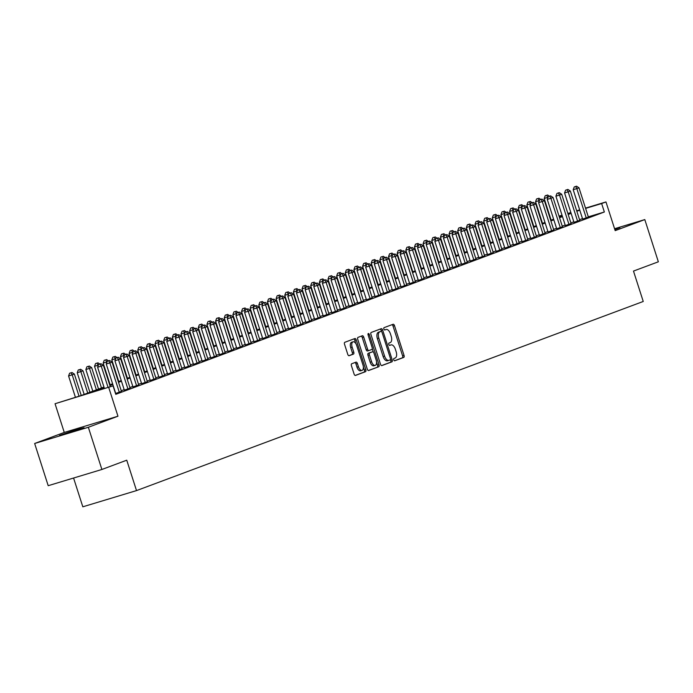 <?xml version="1.0" encoding="UTF-8"?>
<svg xmlns="http://www.w3.org/2000/svg" width="693" height="693" viewBox="0 0 693 693"><rect width="100%" height="100%" fill="white"/><g stroke="black" fill="none" stroke-linecap="round" stroke-linejoin="round"><path stroke-width="1.04" d="M393.754 359.849A1.221 0.632 73.2 0 0 394.698 360.793A1.221 0.632 73.2 0 0 394.724 360.784L403.742 357.423A1.741 0.901 73.2 0 0 404.054 355.448L394.482 325.615A1.741 0.901 73.2 0 0 393.122 324.263L384.078 327.642A1.221 0.632 73.2 0 0 383.861 329.019A1.221 0.632 73.2 0 0 384.806 329.963A1.221 0.632 73.2 0 0 384.823 329.963L385.992 329.521A5.57 2.893 73.2 0 1 386.079 329.496A5.57 2.893 73.2 0 1 390.41 333.818L391.207 336.296A5.57 2.893 73.2 0 1 390.194 342.619L389.024 343.052A1.221 0.632 73.2 0 0 388.808 344.438A1.221 0.632 73.2 0 0 389.752 345.383A1.221 0.632 73.2 0 0 389.769 345.374L390.939 344.941A5.57 2.893 73.2 0 1 391.034 344.906A5.57 2.893 73.2 0 1 395.356 349.229L396.153 351.715A5.57 2.893 73.2 0 1 395.14 358.03L393.979 358.463A1.221 0.632 73.2 0 0 393.754 359.849M84.052 427.763L76.178 429.677L59.563 435.412L84.052 427.763M614.847 229.608L619.889 227.668L614.656 229.019M351.732 363.747A1.741 0.901 73.2 0 0 351.42 365.722L354.106 374.09A1.741 0.901 73.2 0 0 355.457 375.441L365.497 371.691A1.741 0.901 73.2 0 0 365.817 369.716L356.237 339.882A1.741 0.901 73.2 0 0 354.885 338.539A1.741 0.901 73.2 0 0 354.859 338.548L344.845 342.281A1.741 0.901 73.2 0 0 344.525 344.256L347.773 354.366A1.741 0.901 73.2 0 0 349.125 355.717L353.439 354.106A1.741 0.901 73.2 0 0 353.759 352.131L352.148 347.124A4.66 2.417 73.2 0 1 353.066 341.814A4.66 2.417 73.2 0 1 356.687 345.426L362.993 365.064A4.66 2.417 73.2 0 1 362.067 370.374A4.66 2.417 73.2 0 1 358.454 366.762L357.397 363.487A1.741 0.901 73.2 0 0 356.046 362.136L351.732 363.747M101.888 469.473L48.198 485.698L34.65 443.485L88.34 427.269L101.888 469.473L126.75 460.195L136.512 490.592L643.243 301.472L633.489 271.076L658.35 261.798L644.802 219.586L615.185 230.639L605.968 201.94L601.645 203.551L604.348 211.997L115.774 394.334L113.063 385.897L55.05 403.733L81.142 395.538L103.959 387.023M88.34 427.269L117.957 416.216L108.74 387.508M380.5 364.232A1.741 0.901 73.2 0 0 381.852 365.583A1.741 0.901 73.2 0 0 381.886 365.575L391.9 361.841A1.741 0.901 73.2 0 0 392.212 359.866L382.64 330.033A1.741 0.901 73.2 0 0 381.289 328.681A1.741 0.901 73.2 0 0 381.254 328.69L371.24 332.432A1.741 0.901 73.2 0 0 370.928 334.407L380.5 364.232M378.699 366.762L368.685 370.504A1.741 0.901 73.2 0 0 368.685 370.504A1.741 0.901 73.2 0 1 367.299 369.161L357.727 339.327A1.741 0.901 73.2 0 1 358.038 337.361L362.326 335.759A1.741 0.901 73.2 0 1 362.361 335.75A1.741 0.901 73.2 0 1 363.712 337.101L367.593 349.194A1.741 0.901 73.2 0 0 368.945 350.545A1.741 0.901 73.2 0 0 368.971 350.537L371.82 349.471A1.741 0.901 73.2 0 0 372.132 347.505L368.087 334.91A1.221 0.632 73.2 0 1 368.329 333.515A1.221 0.632 73.2 0 1 369.282 334.459L379.019 364.787A1.741 0.901 73.2 0 1 378.699 366.762L368.373 370.512M644.802 219.586L614.561 228.725M582.64 219.092L588.392 217.091M573.995 222.323L579.746 220.322M565.341 225.546L571.101 223.544M556.696 228.777L562.456 226.776M548.05 231.999L553.802 229.998M539.397 235.23L545.157 233.229M530.751 238.461L536.512 236.46M522.106 241.684L527.867 239.683M513.461 244.915L519.213 242.914M504.807 248.137L510.568 246.136M496.162 251.368L501.923 249.367M487.517 254.591L493.277 252.59M478.872 257.822L484.624 255.821M470.218 261.044L475.978 259.043M461.573 264.276L467.333 262.275M452.927 267.507L458.688 265.506M444.282 270.729L450.034 268.728M435.628 273.96L441.389 271.959M426.983 277.183L432.744 275.182M418.338 280.414L424.099 278.413M409.693 283.636L415.445 281.635M401.039 286.867L406.8 284.866M392.394 290.098L398.154 288.097M383.749 293.321L389.509 291.32M375.104 296.552L380.855 294.551M366.45 299.774L372.21 297.773M357.805 303.006L363.565 301.005M349.159 306.228L354.92 304.227M340.514 309.459L346.266 307.458M331.86 312.682L337.621 310.681M323.215 315.913L328.976 313.912M314.57 319.144L320.331 317.143M305.925 322.366L311.677 320.365M297.271 325.597L303.032 323.596M288.626 328.82L294.386 326.819M279.981 332.051L285.733 330.05M271.335 335.273L277.087 333.272M262.682 338.505L268.442 336.503M254.036 341.736L259.797 339.735M245.391 344.958L251.143 342.957M236.746 348.189L242.498 346.188M228.092 351.412L233.853 349.411M219.447 354.643L225.208 352.642M210.802 357.865L216.554 355.864M202.148 361.096L207.909 359.095M193.503 364.319L199.263 362.318M184.858 367.55L190.618 365.549M176.213 370.781L181.964 368.78M167.559 374.003L173.319 372.002M158.914 377.235L164.674 375.234M150.268 380.457L156.029 378.456M141.623 383.688L147.375 381.687M132.969 386.911L138.73 384.91M124.324 390.142L130.085 388.141M115.514 393.529L121.44 391.372M604.348 211.997L588.314 216.84M582.484 218.607L579.547 219.707M573.839 221.838L570.902 222.929M565.185 225.06L562.257 226.161M556.54 228.292L553.612 229.383M547.894 231.523L544.958 232.614M539.249 234.745L536.313 235.837M530.595 237.976L527.668 239.068M521.95 241.199L519.022 242.299M513.305 244.43L510.369 245.521M504.66 247.652L501.723 248.752M496.006 250.883L493.078 251.975M487.361 254.114L484.433 255.206M478.716 257.337L475.779 258.428M470.071 260.568L467.134 261.659M461.417 263.79L458.489 264.891M452.772 267.022L449.844 268.113M444.126 270.244L441.19 271.344M435.473 273.475L432.545 274.567M426.827 276.698L423.899 277.798M418.182 279.929L415.254 281.02M409.537 283.16L406.6 284.251M400.883 286.382L397.955 287.474M392.238 289.613L389.31 290.705M383.593 292.836L380.665 293.936M374.948 296.067L372.011 297.158M366.294 299.289L363.366 300.39M357.649 302.52L354.721 303.612M349.003 305.752L346.067 306.843M340.358 308.974L337.422 310.066M331.704 312.205L328.777 313.297M323.059 315.428L320.131 316.528M314.414 318.659L311.478 319.75M305.769 321.881L302.832 322.981M297.115 325.112L294.187 326.204M288.47 328.335L285.542 329.435M279.825 331.566L276.888 332.657M271.18 334.797L268.243 335.888M262.526 338.019L259.598 339.12M253.881 341.251L250.953 342.342M245.235 344.473L242.299 345.573M236.59 347.704L233.654 348.796M227.936 350.927L225.008 352.027M219.291 354.158L216.363 355.249M210.646 357.389L207.709 358.48M202.001 360.611L199.064 361.703M193.347 363.842L190.419 364.934M184.702 367.065L181.774 368.165M176.057 370.296L173.12 371.387M167.411 373.518L164.475 374.618M158.758 376.749L155.83 377.841M150.112 379.981L147.185 381.072M141.467 383.203L138.531 384.294M132.822 386.434L129.886 387.526M124.168 389.657L121.24 390.757M73.579 478.031L82.822 506.808L136.512 490.592M117.957 416.216L64.267 432.432L34.65 443.485M64.267 432.432L55.05 403.733M550.251 218.919L550.692 218.754M104.167 387.673L91.294 392.472L113.063 385.897M579.772 210.17L576.845 211.261M571.127 213.392L568.191 214.492M562.473 216.623L559.546 217.715M553.828 219.846L550.9 220.946M545.183 223.077L542.247 224.168M536.538 226.308L533.601 227.399M527.884 229.53L524.956 230.63M519.239 232.761L516.311 233.853M510.594 235.984L507.657 237.084M501.949 239.215L499.012 240.306M493.295 242.437L490.367 243.538M484.65 245.669L481.722 246.76M476.004 248.9L473.068 249.991M467.359 252.122L464.423 253.214M458.705 255.353L455.777 256.445M450.06 258.576L447.132 259.676M441.415 261.807L438.478 262.898M432.77 265.029L429.833 266.129M424.116 268.26L421.188 269.352M415.471 271.491L412.543 272.583M406.826 274.714L403.889 275.805M398.18 277.945L395.244 279.036M389.527 281.167L386.599 282.268M380.881 284.399L377.954 285.49M372.236 287.621L369.3 288.721M363.591 290.852L360.655 291.944M354.937 294.075L352.009 295.175M346.292 297.306L343.364 298.397M337.647 300.537L334.71 301.628M329.002 303.759L326.065 304.851M320.348 306.99L317.42 308.082M311.703 310.213L308.775 311.313M303.058 313.444L300.121 314.535M294.412 316.666L291.476 317.766M285.759 319.897L282.831 320.989M277.113 323.129L274.185 324.22M268.468 326.351L265.532 327.442M259.814 329.582L256.886 330.674M251.169 332.805L248.241 333.905M242.524 336.036L239.596 337.127M233.879 339.258L230.942 340.358M225.225 342.489L222.297 343.581M216.58 345.712L213.652 346.812M207.935 348.943L204.998 350.034M199.289 352.174L196.353 353.265M190.636 355.396L187.708 356.488M181.99 358.627L179.063 359.719M173.345 361.85L170.409 362.95M164.7 365.081L161.764 366.173M156.046 368.304L153.118 369.404M147.401 371.535L144.473 372.626M138.756 374.766L135.819 375.857M130.111 377.988L127.174 379.08M121.457 381.219L118.529 382.311M112.812 384.442L109.884 385.542M601.645 203.551L585.602 208.402M559.034 216.121L562.023 215.22M567.862 213.453L570.85 212.552M576.689 210.785L579.677 209.884M585.516 208.117L605.968 201.94M567.983 213.842L569.715 213.201L567.948 213.73M562.118 215.497L559.121 216.398M550.753 218.927L550.294 219.066M109.676 384.892L112.604 383.801M118.321 381.67L121.249 380.57M126.966 378.439L129.903 377.347M135.62 375.208L138.548 374.116M144.265 371.985L147.193 370.894M152.91 368.754L155.847 367.662M161.556 365.532L164.492 364.431M170.209 362.3L173.137 361.209M178.855 359.078L181.783 357.978M187.5 355.847L190.436 354.755M196.145 352.616L199.082 351.524M204.799 349.393L207.727 348.302M213.444 346.162L216.372 345.071M222.089 342.94L225.026 341.84M230.734 339.709L233.671 338.617M239.388 336.486L242.316 335.386M248.033 333.255L250.961 332.164M256.679 330.033L259.615 328.932M265.324 326.801L268.26 325.71M273.978 323.57L276.905 322.479M282.623 320.348L285.551 319.256M291.268 317.117L294.204 316.025M299.913 313.894L302.85 312.794M308.567 310.663L311.495 309.572M317.212 307.441L320.14 306.341M325.857 304.21L328.794 303.118M334.502 300.979L337.439 299.887M343.156 297.756L346.084 296.665M351.801 294.525L354.729 293.434M360.447 291.303L363.383 290.202M369.092 288.071L372.028 286.98M377.746 284.849L380.674 283.749M386.391 281.618L389.319 280.526M395.036 278.395L397.973 277.295M403.681 275.164L406.618 274.073M412.335 271.933L415.263 270.842M420.98 268.711L423.908 267.619M429.625 265.48L432.562 264.388M438.279 262.257L441.207 261.157M446.924 259.026L449.852 257.935M455.57 255.804L458.497 254.703M464.215 252.573L467.151 251.481M472.869 249.341L475.796 248.25M481.514 246.119L484.442 245.027M490.159 242.888L493.095 241.796M498.804 239.665L501.741 238.565M507.458 236.434L510.386 235.343M516.103 233.212L519.031 232.112M524.748 229.981L527.685 228.889M533.393 226.758L536.33 225.658M542.047 223.527L544.975 222.436M550.692 220.296L553.62 219.205M559.338 217.074L562.274 215.982M389.674 345.322A5.57 2.893 73.2 0 0 389.579 345.348A5.57 2.893 73.2 0 0 389.509 345.365L390.939 344.941M384.728 329.911A5.57 2.893 73.2 0 0 384.632 329.929A5.57 2.893 73.2 0 0 384.563 329.955L385.992 329.521M394.456 360.776L402.286 357.857A1.741 0.901 73.2 0 0 402.607 355.881L393.026 326.056A1.741 0.901 73.2 0 0 391.952 324.696M381.505 331.462L381.185 330.474A1.741 0.901 73.2 0 0 380.111 329.123M381.574 365.592L390.445 362.274A1.741 0.901 73.2 0 0 390.765 360.299L390.505 359.494M390.22 359.866A1.221 0.632 73.2 0 0 390.445 358.489L382.034 332.302A1.221 0.632 73.2 0 0 381.089 331.358A1.221 0.632 73.2 0 0 381.072 331.358L379.833 331.817A5.57 2.893 73.2 0 0 378.82 338.141L384.572 356.037A5.57 2.893 73.2 0 0 388.894 360.36A5.57 2.893 73.2 0 0 388.99 360.325L390.22 359.866M379.66 331.791A1.221 0.632 73.2 0 0 379.634 331.791A1.221 0.632 73.2 0 0 379.617 331.8L381.072 331.358M388.808 360.386L387.534 360.767A5.57 2.893 73.2 0 1 387.448 360.793A5.57 2.893 73.2 0 1 383.116 356.479L377.373 338.574A5.57 2.893 73.2 0 1 378.387 332.259L379.617 331.8M368.919 350.554L367.524 350.979A1.741 0.901 73.2 0 1 367.498 350.987A1.741 0.901 73.2 0 1 366.147 349.636L362.257 337.534A1.741 0.901 73.2 0 0 361.183 336.183M372.271 348.726L373.345 352.079M376.559 362.101L377.564 365.228L379.019 364.787M371.621 361.746A4.66 2.417 73.2 0 0 375.242 365.358A4.66 2.417 73.2 0 0 376.169 360.057L373.943 353.135A1.741 0.901 73.2 0 0 372.591 351.784A1.741 0.901 73.2 0 0 372.565 351.793L369.716 352.858A1.741 0.901 73.2 0 0 369.404 354.833L371.621 361.746L370.175 362.188A4.66 2.417 73.2 0 0 373.787 365.8L375.242 365.358M370.175 362.188L367.948 355.266A1.741 0.901 73.2 0 1 368.269 353.291L371.11 352.235M377.252 367.203A1.741 0.901 73.2 0 0 377.564 365.228M362.067 370.374L360.62 370.807A4.66 2.417 73.2 0 1 356.999 367.195L355.951 363.92A1.741 0.901 73.2 0 0 354.877 362.569M353.066 341.814L351.62 342.255A4.66 2.417 73.2 0 0 350.693 347.557L352.148 347.124M348.848 355.717L351.992 354.547A1.741 0.901 73.2 0 0 352.304 352.572L350.693 347.557M355.83 343.555L354.79 340.324A1.741 0.901 73.2 0 0 353.716 338.972M355.18 375.441L364.05 372.132A1.741 0.901 73.2 0 0 364.371 370.157L363.392 367.108M548.042 197.297L544.187 198.484L551.134 220.131M546.664 195.279L545.218 195.721L546.664 195.279L547.903 197.678M547.531 194.958L549.436 196.223M544.187 198.484L545.218 195.721M586.269 218L576.836 188.617L578.993 187.812L588.426 217.186M582.666 219.187L573.206 189.717L576.836 188.617L575.692 186.512L576.55 186.192L574.237 186.945L575.692 186.512M574.237 186.945L573.206 189.717M578.993 187.812L576.55 186.192M539.397 200.528L535.542 201.715L542.489 223.363M538.019 198.51L536.573 198.943L538.019 198.51L539.258 200.901M538.885 198.181L540.791 199.454M535.542 201.715L536.573 198.943M530.751 203.759L526.888 204.937L533.844 226.585M529.374 201.732L527.919 202.174L529.374 201.732L530.613 204.132M530.24 201.412L532.146 202.677M526.888 204.937L527.919 202.174M522.106 206.982L518.243 208.169L525.19 229.816M520.729 204.963L519.274 205.397L520.729 204.963L521.959 207.354M521.586 204.643L523.492 205.908M518.243 208.169L519.274 205.397M513.452 210.213L509.598 211.391L516.545 233.047M512.075 208.186L510.628 208.628L512.075 208.186L513.314 210.585M512.941 207.865L514.847 209.13M509.598 211.391L510.628 208.628M577.615 221.223L568.182 191.848L570.348 191.043L579.781 220.417M574.021 222.418L564.561 192.94L568.182 191.848L567.039 189.735L567.905 189.414L565.592 190.177L567.039 189.735M565.592 190.177L564.561 192.94M570.348 191.043L567.905 189.414M568.97 224.454L559.537 195.071L561.702 194.265L571.136 223.648M565.375 225.649L555.907 196.171L559.537 195.071L558.393 192.966L559.26 192.645L556.947 193.408L558.393 192.966M556.947 193.408L555.907 196.171M561.702 194.265L559.26 192.645M560.325 227.676L550.892 198.302L553.049 197.496L562.482 226.871M556.73 228.872L547.262 199.393L550.892 198.302L549.748 196.197L550.614 195.868L548.293 196.63L549.748 196.197M548.293 196.63L547.262 199.393M553.049 197.496L550.614 195.868M551.68 230.908L542.247 201.524L544.403 200.719L553.837 230.102M548.076 232.103L538.617 202.625L542.247 201.524L541.103 199.419L541.961 199.099L539.648 199.861L541.103 199.419M539.648 199.861L538.617 202.625M544.403 200.719L541.961 199.099M504.807 213.435L500.944 214.622L507.9 236.27M503.43 211.417L501.983 211.859L503.43 211.417L504.669 213.816M504.296 211.096L506.202 212.361M500.944 214.622L501.983 211.859M543.026 234.13L533.593 204.756L535.758 203.95L545.192 233.324M539.431 235.325L529.972 205.856L533.593 204.756L532.449 202.651L533.315 202.321L531.003 203.084L532.449 202.651M531.003 203.084L529.972 205.856M535.758 203.95L533.315 202.321M496.162 216.666L492.299 217.845L499.255 239.501M494.785 214.639L493.329 215.081L494.785 214.639L496.023 217.039M495.651 214.319L497.557 215.592M492.299 217.845L493.329 215.081M534.381 237.361L524.947 207.987L527.113 207.172L536.547 236.556M530.786 238.557L521.318 209.078L524.947 207.987L523.804 205.873L524.67 205.552L522.357 206.315L523.804 205.873M522.357 206.315L521.318 209.078M527.113 207.172L524.67 205.552M487.517 219.889L483.653 221.076L490.601 242.723M486.139 217.871L484.684 218.312L486.139 217.871L487.37 220.27M486.997 217.55L488.903 218.815M483.653 221.076L484.684 218.312M525.736 240.592L516.302 211.209L518.459 210.403L527.893 239.778M522.141 241.779L512.673 212.309L516.302 211.209L515.159 209.104L516.025 208.784L513.704 209.537L515.159 209.104M513.704 209.537L512.673 212.309M518.459 210.403L516.025 208.784M478.863 223.12L475.008 224.298L481.956 245.954M477.486 221.102L476.039 221.535L477.486 221.102L478.724 223.492M478.352 220.772L480.258 222.046M475.008 224.298L476.039 221.535M517.082 243.815L507.657 214.44L509.814 213.635L519.248 243.009M513.487 245.01L504.028 215.532L507.657 214.44L506.505 212.327L507.371 212.006L505.058 212.768L506.505 212.327M505.058 212.768L504.028 215.532M509.814 213.635L507.371 212.006M470.218 226.342L466.354 227.529L473.31 249.177M468.84 224.324L467.394 224.766L468.84 224.324L470.079 226.724M469.707 224.004L471.612 225.268M466.354 227.529L467.394 224.766M508.437 247.046L499.003 217.663L501.169 216.857L510.602 246.24M504.842 248.241L495.382 218.763L499.003 217.663L497.86 215.558L498.726 215.237L496.413 215.999L497.86 215.558M496.413 215.999L495.382 218.763M501.169 216.857L498.726 215.237M461.573 229.574L457.709 230.76L464.665 252.408M460.195 227.555L458.74 227.988L460.195 227.555L461.434 229.946M461.062 227.226L462.967 228.499M457.709 230.76L458.74 227.988M499.792 250.268L490.358 220.894L492.524 220.088L501.957 249.463M496.197 251.464L486.729 221.985L490.358 220.894L489.215 218.78L490.081 218.46L487.759 219.222L489.215 218.78M487.759 219.222L486.729 221.985M492.524 220.088L490.081 218.46M452.927 232.805L449.064 233.983L456.011 255.63M451.55 230.778L450.095 231.219L451.55 230.778L452.78 233.177M452.408 230.457L454.313 231.722M449.064 233.983L450.095 231.219M491.146 253.499L481.713 224.116L483.87 223.311L493.303 252.694M487.551 254.695L478.083 225.216L481.713 224.116L480.57 222.011L481.436 221.691L479.114 222.453L480.57 222.011M479.114 222.453L478.083 225.216M483.87 223.311L481.436 221.691M444.274 236.027L440.419 237.214L447.366 258.861M442.896 234.009L441.45 234.442L442.896 234.009L444.135 236.408M443.763 233.688L445.668 234.953M440.419 237.214L441.45 234.442M482.493 256.722L473.068 227.347L475.225 226.542L484.658 255.916M478.898 257.917L469.438 228.439L473.068 227.347L471.916 225.242L472.782 224.913L470.469 225.675L471.916 225.242M470.469 225.675L469.438 228.439M475.225 226.542L472.782 224.913M435.628 239.258L431.765 240.436L438.721 262.093M434.251 237.231L432.804 237.673L434.251 237.231L435.49 239.631M435.117 236.911L437.023 238.175M431.765 240.436L432.804 237.673M473.847 259.953L464.414 230.578L466.58 229.764L476.013 259.147M470.252 261.148L460.793 231.67L464.414 230.578L463.27 228.465L464.137 228.144L461.824 228.907L463.27 228.465M461.824 228.907L460.793 231.67M466.58 229.764L464.137 228.144M426.983 242.481L423.12 243.667L430.076 265.315M425.606 240.462L424.151 240.904L425.606 240.462L426.845 242.862M426.472 240.142L428.378 241.407M423.12 243.667L424.151 240.904M465.202 263.184L455.769 233.801L457.934 232.995L467.368 262.37M461.607 264.371L452.139 234.901L455.769 233.801L454.625 231.696L455.492 231.367L453.17 232.129L454.625 231.696M453.17 232.129L452.139 234.901M457.934 232.995L455.492 231.367M418.338 245.712L414.475 246.89L421.422 268.546M416.961 243.693L415.505 244.127L416.961 243.693L418.191 246.084M417.818 243.364L419.724 244.638M414.475 246.89L415.505 244.127M456.557 266.407L447.124 237.032L449.281 236.218L458.714 265.601M452.962 267.602L443.494 238.123L447.124 237.032L445.98 234.918L446.846 234.598L444.525 235.36L445.98 234.918M444.525 235.36L443.494 238.123M449.281 236.218L446.846 234.598M409.684 248.934L405.829 250.121L412.777 271.769M408.307 246.916L406.86 247.358L408.307 246.916L409.546 249.315M409.173 246.595L411.079 247.86M405.829 250.121L406.86 247.358M447.903 269.638L438.478 240.254L440.635 239.449L450.069 268.823M444.308 270.824L434.849 241.355L438.478 240.254L437.326 238.149L438.193 237.829L435.88 238.583L437.326 238.149M435.88 238.583L434.849 241.355M440.635 239.449L438.193 237.829M401.039 252.165L397.176 253.352L404.132 275M399.662 250.147L398.215 250.58L399.662 250.147L400.9 252.538M400.528 249.818L402.434 251.091M397.176 253.352L398.215 250.58M439.258 272.86L429.825 243.486L431.99 242.68L441.424 272.054M435.663 274.056L426.204 244.577L429.825 243.486L428.681 241.372L429.547 241.051L427.234 241.814L428.681 241.372M427.234 241.814L426.204 244.577M431.99 242.68L429.547 241.051M392.394 255.396L388.53 256.575L395.486 278.222M391.017 253.369L389.561 253.811L391.017 253.369L392.255 255.769M391.883 253.049L393.789 254.314M388.53 256.575L389.561 253.811M430.613 276.091L421.179 246.708L423.345 245.902L432.77 275.286M427.018 277.287L417.55 247.808L421.179 246.708L420.036 244.603L420.902 244.282L418.581 245.045L420.036 244.603M418.581 245.045L417.55 247.808M423.345 245.902L420.902 244.282M383.749 258.619L379.885 259.806L386.833 281.453M382.371 256.601L380.916 257.034L382.371 256.601L383.601 259M383.229 256.28L385.135 257.545M379.885 259.806L380.916 257.034M421.968 279.314L412.534 249.939L414.691 249.133L424.125 278.508M418.373 280.509L408.905 251.031L412.534 249.939L411.391 247.834L412.257 247.505L409.935 248.267L411.391 247.834M409.935 248.267L408.905 251.031M414.691 249.133L412.257 247.505M375.095 261.85L371.24 263.028L378.187 284.684M373.718 259.823L372.271 260.265L373.718 259.823L374.956 262.223M374.584 259.503L376.49 260.767M371.24 263.028L372.271 260.265M413.314 282.545L403.889 253.162L406.046 252.356L415.479 281.739M409.719 283.74L400.259 254.262L403.889 253.162L402.737 251.057L403.603 250.736L401.29 251.498L402.737 251.057M401.29 251.498L400.259 254.262M406.046 252.356L403.603 250.736M366.45 265.072L362.586 266.259L369.542 287.907M365.072 263.054L363.626 263.496L365.072 263.054L366.311 265.454M365.939 262.734L367.844 263.998M362.586 266.259L363.626 263.496M404.669 285.767L395.235 256.393L397.401 255.587L406.834 284.962M401.074 286.963L391.614 257.493L395.235 256.393L394.092 254.288L394.958 253.959L392.645 254.721L394.092 254.288M392.645 254.721L391.614 257.493M397.401 255.587L394.958 253.959M357.805 268.304L353.941 269.482L360.897 291.138M356.427 266.277L354.972 266.718L356.427 266.277L357.666 268.676M357.293 265.956L359.199 267.229M353.941 269.482L354.972 266.718M396.024 288.998L386.59 259.624L388.756 258.81L398.18 288.193M392.429 290.194L382.96 260.715L386.59 259.624L385.447 257.51L386.313 257.19L383.991 257.952L385.447 257.51M383.991 257.952L382.96 260.715M388.756 258.81L386.313 257.19M349.159 271.526L345.296 272.713L352.243 294.36M347.782 269.508L346.327 269.949L347.782 269.508L349.012 271.907M348.64 269.187L350.545 270.452M345.296 272.713L346.327 269.949M387.378 292.229L377.945 262.846L380.102 262.041L389.535 291.415M383.783 293.416L374.315 263.946L377.945 262.846L376.801 260.741L377.659 260.421L375.346 261.174L376.801 260.741M375.346 261.174L374.315 263.946M380.102 262.041L377.659 260.421M340.506 274.757L336.651 275.944L343.598 297.592M339.128 272.739L337.682 273.172L339.128 272.739L340.367 275.13M339.994 272.41L341.9 273.683M336.651 275.944L337.682 273.172M378.724 295.452L369.3 266.077L371.457 265.272L380.89 294.646M375.13 296.647L365.67 267.169L369.3 266.077L368.148 263.964L369.014 263.643L366.701 264.405L368.148 263.964M366.701 264.405L365.67 267.169M371.457 265.272L369.014 263.643M331.86 277.98L327.997 279.166L334.953 300.814M330.483 275.961L329.036 276.403L330.483 275.961L331.722 278.361M331.349 275.641L333.255 276.905M327.997 279.166L329.036 276.403M370.079 298.683L360.646 269.3L362.811 268.494L372.245 297.877M366.484 299.878L357.016 270.4L360.646 269.3L359.502 267.195L360.369 266.874L358.056 267.637L359.502 267.195M358.056 267.637L357.016 270.4M362.811 268.494L360.369 266.874M323.215 281.211L319.352 282.397L326.308 304.045M321.838 279.192L320.383 279.625L321.838 279.192L323.077 281.583M322.704 278.863L324.61 280.137M319.352 282.397L320.383 279.625M361.434 301.905L352.001 272.531L354.166 271.725L363.591 301.1M357.839 303.101L348.371 273.622L352.001 272.531L350.857 270.417L351.723 270.097L349.402 270.859L350.857 270.417M349.402 270.859L348.371 273.622M354.166 271.725L351.723 270.097M314.57 284.442L310.707 285.62L317.654 307.268M313.193 282.415L311.737 282.857L313.193 282.415L314.423 284.814M314.05 282.094L315.956 283.359M310.707 285.62L311.737 282.857M352.789 305.137L343.356 275.753L345.512 274.948L354.946 304.331M349.185 306.332L339.726 276.853L343.356 275.753L342.212 273.648L343.07 273.328L340.757 274.09L342.212 273.648M340.757 274.09L339.726 276.853M345.512 274.948L343.07 273.328M305.916 287.664L302.061 288.851L309.009 310.499M304.539 285.646L303.092 286.079L304.539 285.646L305.778 288.045M305.405 285.325L307.311 286.59M302.061 288.851L303.092 286.079M344.135 308.359L334.702 278.984L336.867 278.179L346.301 307.553M340.54 309.554L331.081 280.076L334.702 278.984L333.558 276.879L334.424 276.55L332.112 277.313L333.558 276.879M332.112 277.313L331.081 280.076M336.867 278.179L334.424 276.55M297.271 290.895L293.408 292.074L300.364 313.73M295.894 288.868L294.438 289.31L295.894 288.868L297.132 291.268M296.76 288.548L298.666 289.813M293.408 292.074L294.438 289.31M335.49 311.59L326.056 282.216L328.222 281.401L337.656 310.785M331.895 312.786L322.427 283.307L326.056 282.216L324.913 280.102L325.779 279.781L323.466 280.544L324.913 280.102M323.466 280.544L322.427 283.307M328.222 281.401L325.779 279.781M288.626 294.118L284.762 295.305L291.718 316.952M287.249 292.099L285.793 292.541L287.249 292.099L288.487 294.499M288.115 291.779L290.02 293.044M284.762 295.305L285.793 292.541M326.845 314.821L317.411 285.438L319.577 284.632L329.002 314.007M323.25 316.008L313.782 286.538L317.411 285.438L316.268 283.333L317.134 283.004L314.813 283.766L316.268 283.333M314.813 283.766L313.782 286.538M319.577 284.632L317.134 283.004M279.972 297.349L276.117 298.527L283.065 320.183M278.595 295.331L277.148 295.764L278.595 295.331L279.833 297.721M279.461 295.001L281.367 296.275M276.117 298.527L277.148 295.764M318.2 318.044L308.766 288.669L310.923 287.855L320.357 317.238M314.596 319.239L305.137 289.761L308.766 288.669L307.623 286.555L308.48 286.235L306.167 286.997L307.623 286.555M306.167 286.997L305.137 289.761M310.923 287.855L308.48 286.235M271.327 300.571L267.472 301.758L274.419 323.406M269.949 298.553L268.503 298.995L269.949 298.553L271.188 300.953M270.816 298.233L272.721 299.497M267.472 301.758L268.503 298.995M309.546 321.275L300.112 291.892L302.278 291.086L311.711 320.461M305.951 322.462L296.491 292.992L300.112 291.892L298.969 289.787L299.835 289.466L297.522 290.22L298.969 289.787M297.522 290.22L296.491 292.992M302.278 291.086L299.835 289.466M262.682 303.803L258.818 304.989L265.774 326.637M261.304 301.784L259.849 302.217L261.304 301.784L262.543 304.175M262.171 301.455L264.076 302.728M258.818 304.989L259.849 302.217M300.901 324.497L291.467 295.123L293.633 294.317L303.066 323.692M297.306 325.693L287.838 296.214L291.467 295.123L290.324 293.009L291.19 292.689L288.877 293.451L290.324 293.009M288.877 293.451L287.838 296.214M293.633 294.317L291.19 292.689M254.036 307.034L250.173 308.212L257.12 329.859M252.659 305.007L251.204 305.448L252.659 305.007L253.898 307.406M253.525 304.686L255.431 305.951M250.173 308.212L251.204 305.448M292.255 327.728L282.822 298.345L284.988 297.54L294.412 326.923M288.66 328.924L279.192 299.445L282.822 298.345L281.679 296.24L282.545 295.92L280.223 296.682L281.679 296.24M280.223 296.682L279.192 299.445M284.988 297.54L282.545 295.92M245.383 310.256L241.528 311.443L248.475 333.09M244.005 308.238L242.559 308.671L244.005 308.238L245.244 310.637M244.872 307.917L246.777 309.182M241.528 311.443L242.559 308.671M283.61 330.951L274.177 301.576L276.334 300.771L285.767 330.145M280.007 332.146L270.547 302.668L274.177 301.576L273.033 299.471L273.891 299.142L271.578 299.904L273.033 299.471M271.578 299.904L270.547 302.668M276.334 300.771L273.891 299.142M236.737 313.487L232.883 314.665L239.83 336.322M235.36 311.46L233.913 311.902L235.36 311.46L236.599 313.86M236.226 311.14L238.132 312.404M232.883 314.665L233.913 311.902M274.956 334.182L265.523 304.799L267.689 303.993L277.122 333.376M271.361 335.377L261.902 305.899L265.523 304.799L264.38 302.694L265.246 302.373L262.933 303.136L264.38 302.694M262.933 303.136L261.902 305.899M267.689 303.993L265.246 302.373M228.092 316.71L224.229 317.896L231.185 339.544M226.715 314.691L225.26 315.133L226.715 314.691L227.954 317.091M227.581 314.371L229.487 315.636M224.229 317.896L225.26 315.133M266.311 337.404L256.878 308.03L259.043 307.224L268.477 336.599M262.716 338.6L253.248 309.13L256.878 308.03L255.734 305.925L256.601 305.596L254.288 306.358L255.734 305.925M254.288 306.358L253.248 309.13M259.043 307.224L256.601 305.596M219.447 319.941L215.584 321.119L222.531 342.775M218.07 317.914L216.614 318.356L218.07 317.914L219.309 320.313M218.936 317.593L220.833 318.867M215.584 321.119L216.614 318.356M257.666 340.635L248.233 311.261L250.39 310.447L259.823 339.83M254.071 341.831L244.603 312.352L248.233 311.261L247.089 309.147L247.955 308.827L245.634 309.589L247.089 309.147M245.634 309.589L244.603 312.352M250.39 310.447L247.955 308.827M210.793 323.163L206.938 324.35L213.886 345.998M209.416 321.145L207.969 321.587L209.416 321.145L210.655 323.544M210.282 320.824L212.188 322.089M206.938 324.35L207.969 321.587M249.021 343.867L239.587 314.483L241.744 313.678L251.178 343.052M245.417 345.053L235.958 315.584L239.587 314.483L238.444 312.378L239.302 312.058L236.989 312.812L238.444 312.378M236.989 312.812L235.958 315.584M241.744 313.678L239.302 312.058M202.148 326.394L198.293 327.581L205.241 349.229M200.771 324.376L199.324 324.809L200.771 324.376L202.009 326.767M201.637 324.047L203.543 325.32M198.293 327.581L199.324 324.809M240.367 347.089L230.934 317.715L233.099 316.909L242.533 346.283M236.772 348.284L227.313 318.806L230.934 317.715L229.79 315.601L230.656 315.28L228.344 316.043L229.79 315.601M228.344 316.043L227.313 318.806M233.099 316.909L230.656 315.28M193.503 329.617L189.639 330.804L196.595 352.451M192.126 327.598L190.67 328.04L192.126 327.598L193.364 329.998M192.992 327.278L194.898 328.543M189.639 330.804L190.67 328.04M231.722 350.32L222.288 320.937L224.454 320.131L233.887 349.515M228.127 351.516L218.659 322.037L222.288 320.937L221.145 318.832L222.011 318.511L219.698 319.274L221.145 318.832M219.698 319.274L218.659 322.037M224.454 320.131L222.011 318.511M184.858 332.848L180.994 334.035L187.942 355.682M183.48 330.83L182.025 331.263L183.48 330.83L184.71 333.22M184.338 330.5L186.244 331.774M180.994 334.035L182.025 331.263M223.077 353.543L213.643 324.168L215.8 323.362L225.234 352.737M219.482 354.738L210.014 325.26L213.643 324.168L212.5 322.054L213.366 321.734L211.044 322.496L212.5 322.054M211.044 322.496L210.014 325.26M215.8 323.362L213.366 321.734M176.204 336.079L172.349 337.257L179.296 358.905M174.827 334.052L173.38 334.494L174.827 334.052L176.065 336.451M175.693 333.731L177.599 334.996M172.349 337.257L173.38 334.494M214.432 356.774L204.998 327.391L207.155 326.585L216.588 355.968M210.828 357.969L201.368 328.491L204.998 327.391L203.855 325.286L204.712 324.965L202.399 325.727L203.855 325.286M202.399 325.727L201.368 328.491M207.155 326.585L204.712 324.965M167.559 339.301L163.695 340.488L170.651 362.136M166.181 337.283L164.735 337.716L166.181 337.283L167.42 339.683M167.048 336.963L168.953 338.227M163.695 340.488L164.735 337.716M205.778 359.996L196.344 330.622L198.51 329.816L207.943 359.191M202.183 361.192L192.723 331.713L196.344 330.622L195.201 328.517L196.067 328.187L193.754 328.95L195.201 328.517M193.754 328.95L192.723 331.713M198.51 329.816L196.067 328.187M158.914 342.533L155.05 343.711L162.006 365.367M157.536 340.506L156.081 340.947L157.536 340.506L158.775 342.905M158.402 340.185L160.308 341.45M155.05 343.711L156.081 340.947M197.133 363.227L187.699 333.853L189.865 333.038L199.298 362.422M193.538 364.423L184.069 334.944L187.699 333.853L186.556 331.739L187.422 331.419L185.109 332.181L186.556 331.739M185.109 332.181L184.069 334.944M189.865 333.038L187.422 331.419M150.268 345.755L146.405 346.942L153.352 368.589M148.891 343.737L147.436 344.178L148.891 343.737L150.121 346.136M149.749 343.416L151.654 344.681M146.405 346.942L147.436 344.178M188.487 366.458L179.054 337.075L181.211 336.27L190.644 365.644M184.892 367.645L175.424 338.175L179.054 337.075L177.91 334.97L178.777 334.641L176.455 335.403L177.91 334.97M176.455 335.403L175.424 338.175M181.211 336.27L178.777 334.641M141.615 348.986L137.76 350.164L144.707 371.82M140.237 346.968L138.791 347.401L140.237 346.968L141.476 349.359M141.103 346.639L143.009 347.912M137.76 350.164L138.791 347.401M179.833 369.681L170.409 340.306L172.566 339.501L181.999 368.875M176.239 370.876L166.779 341.398L170.409 340.306L169.265 338.193L170.123 337.872L167.81 338.634L169.265 338.193M167.81 338.634L166.779 341.398M172.566 339.501L170.123 337.872M132.969 352.209L129.106 353.395L136.062 375.043M131.592 350.19L130.145 350.632L131.592 350.19L132.831 352.59M132.458 349.87L134.364 351.134M129.106 353.395L130.145 350.632M171.188 372.912L161.755 343.529L163.92 342.723L173.354 372.106M167.593 374.099L158.134 344.629L161.755 343.529L160.611 341.424L161.478 341.103L159.165 341.857L160.611 341.424M159.165 341.857L158.134 344.629M163.92 342.723L161.478 341.103M124.324 355.44L120.461 356.626L127.417 378.274M122.947 353.421L121.492 353.854L122.947 353.421L124.186 355.812M123.813 353.092L125.719 354.366M120.461 356.626L121.492 353.854M162.543 376.134L153.11 346.76L155.275 345.954L164.709 375.329M158.948 377.33L149.48 347.851L153.11 346.76L151.966 344.646L152.832 344.326L150.511 345.088L151.966 344.646M150.511 345.088L149.48 347.851M155.275 345.954L152.832 344.326M115.679 358.671L111.816 359.849L118.763 381.496M114.302 356.644L112.846 357.086L114.302 356.644L115.532 359.043M115.159 356.323L117.065 357.588M111.816 359.849L112.846 357.086M153.898 379.366L144.465 349.982L146.621 349.177L156.055 378.56M150.303 380.561L140.835 351.082L144.465 349.982L143.321 347.877L144.187 347.557L141.866 348.319L143.321 347.877M141.866 348.319L140.835 351.082M146.621 349.177L144.187 347.557M107.025 361.893L103.17 363.08L110.118 384.728M105.648 359.875L104.201 360.308L105.648 359.875L106.887 362.274M106.514 359.554L108.42 360.819M103.17 363.08L104.201 360.308M145.244 382.588L135.819 353.213L137.976 352.408L147.41 381.782M141.649 383.783L132.19 354.305L135.819 353.213L134.667 351.108L135.533 350.779L133.221 351.542L134.667 351.108M133.221 351.542L132.19 354.305M137.976 352.408L135.533 350.779M98.38 365.124L94.517 366.302L101.473 387.959M97.003 363.097L95.556 363.539L97.003 363.097L98.241 365.497M97.869 362.777L99.775 364.042M94.517 366.302L95.556 363.539M136.599 385.819L127.166 356.436L129.331 355.63L138.765 385.013M133.004 387.015L123.545 357.536L127.166 356.436L126.022 354.331L126.888 354.01L124.575 354.773L126.022 354.331M124.575 354.773L123.545 357.536M129.331 355.63L126.888 354.01M98.536 389.05L91.667 367.628L85.871 369.534L92.827 391.181M88.358 366.328L86.902 366.77L88.358 366.328L89.501 368.433L96.379 389.856M89.224 366.008L91.667 367.628M85.871 369.534L86.902 366.77M127.954 389.042L118.52 359.667L120.686 358.861L130.119 388.236M124.359 390.237L114.891 360.767L118.52 359.667L117.377 357.562L118.243 357.233L115.922 357.995L117.377 357.562M115.922 357.995L114.891 360.767M120.686 358.861L118.243 357.233M89.891 392.273L83.013 370.859L77.226 372.756L84.174 394.412M79.712 369.551L78.257 369.993L79.712 369.551L80.856 371.665L87.734 393.087M80.57 369.23L83.013 370.859M77.226 372.756L78.257 369.993M119.309 392.273L109.875 362.898L112.032 362.084L121.466 391.467M115.714 393.468L106.246 363.99L109.875 362.898L108.732 360.784L109.598 360.464L107.276 361.226L108.732 360.784M107.276 361.226L106.246 363.99M112.032 362.084L109.598 360.464M81.246 395.504L74.368 374.081L68.581 375.987L75.416 397.271M71.058 372.782L69.612 373.224L71.058 372.782L72.202 374.887L79.037 396.179M71.925 372.462L74.368 374.081M68.581 375.987L69.612 373.224M108.065 387.404L101.23 366.121L103.387 365.315L110.265 386.737M104.435 388.504L97.6 367.221L101.23 366.121L100.078 364.016L100.944 363.695L98.631 364.449L100.078 364.016M98.631 364.449L97.6 367.221M103.387 365.315L100.944 363.695M393.026 326.056L394.482 325.615M402.607 355.881L404.054 355.448M402.286 357.857L403.742 357.423M381.185 330.474L382.64 330.033M390.765 360.299L392.212 359.866M390.445 362.274L391.9 361.841M378.387 332.259L379.833 331.817M377.373 338.574L378.82 338.141M383.116 356.479L384.572 356.037M362.257 337.534L363.712 337.101M366.147 349.636L367.593 349.194M368.07 334.832L369.282 334.459M368.269 353.291L369.716 352.858M367.948 355.266L369.404 354.833M355.951 363.92L357.397 363.487M356.999 367.195L358.454 366.762M352.304 352.572L353.759 352.131M351.992 354.547L353.439 354.106M354.79 340.324L356.237 339.882M364.371 370.157L365.817 369.716M364.05 372.132L365.497 371.691M389.579 345.348L391.034 344.906M384.632 329.929L386.079 329.496M379.634 331.791L381.089 331.358M387.448 360.793L388.894 360.36M367.498 350.987L368.945 350.545"/></g></svg>
